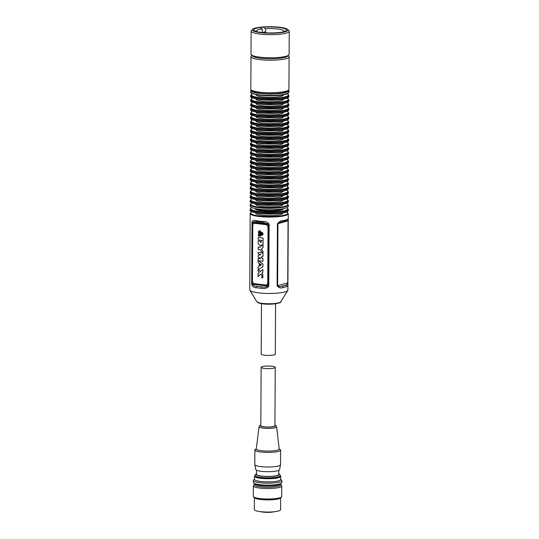 <?xml version="1.0" encoding="UTF-8"?>
<svg xmlns="http://www.w3.org/2000/svg" width="539" height="539" viewBox="0 0 539 539"><rect width="100%" height="100%" fill="white"/><g stroke="black" fill="none" stroke-linecap="round" stroke-linejoin="round"><path stroke-width="0.81" d="M258.653 292.879A19.054 3.477 0.3 0 0 287.752 290.481A19.054 3.477 0.3 0 0 287.873 290.09L288.277 213.7A19.054 3.477 -179.7 0 1 278.414 216.691A19.054 3.477 -179.7 0 1 259.05 216.489A19.054 3.477 -179.7 0 1 250.17 213.498L249.773 289.894A19.054 3.477 0.3 0 0 249.887 290.278A19.054 3.477 0.3 0 0 258.653 292.879M255.614 212.932L255.614 213.04A13.61 2.486 0.3 0 0 261.961 215.176A13.61 2.486 0.3 0 0 275.793 215.324A13.61 2.486 0.3 0 0 282.834 213.188L282.834 213.073M259.091 209.193A19.054 3.477 0.3 0 0 278.454 209.395A19.054 3.477 0.3 0 0 288.311 206.403L288.325 204.941A19.054 3.477 -179.7 0 1 278.461 207.933A19.054 3.477 -179.7 0 1 259.097 207.731A19.054 3.477 -179.7 0 1 250.217 204.739L250.211 206.201A19.054 3.477 0.3 0 0 259.091 209.193M255.661 204.173L255.661 204.281A13.61 2.486 0.3 0 0 262.008 206.417A13.61 2.486 0.3 0 0 275.833 206.565A13.61 2.486 0.3 0 0 282.881 204.429L282.881 204.315M255.688 199.794L255.681 199.908A13.61 2.486 0.3 0 0 262.028 202.037A13.61 2.486 0.3 0 0 275.86 202.186A13.61 2.486 0.3 0 0 282.901 200.05L282.901 199.935M255.708 195.414L255.708 195.529A13.61 2.486 0.3 0 0 262.055 197.658A13.61 2.486 0.3 0 0 275.88 197.806A13.61 2.486 0.3 0 0 282.928 195.67L282.928 195.556M255.729 191.035L255.729 191.15A13.61 2.486 0.3 0 0 262.075 193.279A13.61 2.486 0.3 0 0 275.907 193.427A13.61 2.486 0.3 0 0 282.948 191.291L282.948 191.177M255.756 186.656L255.756 186.77A13.61 2.486 0.3 0 0 262.095 188.899A13.61 2.486 0.3 0 0 275.928 189.048A13.61 2.486 0.3 0 0 282.975 186.912L282.975 186.797M255.776 182.276L255.776 182.391A13.61 2.486 0.3 0 0 262.122 184.52A13.61 2.486 0.3 0 0 275.948 184.668A13.61 2.486 0.3 0 0 282.995 182.532L282.995 182.418M255.803 177.897L255.796 178.011A13.61 2.486 0.3 0 0 262.143 180.141A13.61 2.486 0.3 0 0 275.975 180.289A13.61 2.486 0.3 0 0 283.015 178.153L283.015 178.038M255.823 173.518L255.823 173.632A13.61 2.486 0.3 0 0 262.17 175.768A13.61 2.486 0.3 0 0 275.995 175.909A13.61 2.486 0.3 0 0 283.042 173.774L283.042 173.659M255.843 169.138L255.843 169.253A13.61 2.486 0.3 0 0 262.19 171.389A13.61 2.486 0.3 0 0 276.022 171.53A13.61 2.486 0.3 0 0 283.063 169.394L283.063 169.28M255.87 164.759L255.87 164.873A13.61 2.486 0.3 0 0 262.217 167.009A13.61 2.486 0.3 0 0 276.042 167.151A13.61 2.486 0.3 0 0 283.09 165.015L283.09 164.9M255.89 160.379L255.89 160.494A13.61 2.486 0.3 0 0 262.237 162.63A13.61 2.486 0.3 0 0 276.062 162.771A13.61 2.486 0.3 0 0 283.11 160.635L283.11 160.521M255.917 156L255.91 156.115A13.61 2.486 0.3 0 0 262.257 158.25A13.61 2.486 0.3 0 0 276.089 158.392A13.61 2.486 0.3 0 0 283.13 156.256L283.13 156.142M255.937 151.621L255.937 151.735A13.61 2.486 0.3 0 0 262.284 153.871A13.61 2.486 0.3 0 0 276.109 154.013A13.61 2.486 0.3 0 0 283.157 151.877L283.157 151.762M255.958 147.241L255.958 147.356A13.61 2.486 0.3 0 0 262.304 149.492A13.61 2.486 0.3 0 0 276.136 149.633A13.61 2.486 0.3 0 0 283.177 147.497L283.177 147.383M255.985 142.862L255.985 142.976A13.61 2.486 0.3 0 0 262.331 145.112A13.61 2.486 0.3 0 0 276.157 145.254A13.61 2.486 0.3 0 0 283.204 143.118L283.204 143.003M256.005 138.483L256.005 138.597A13.61 2.486 0.3 0 0 262.352 140.733A13.61 2.486 0.3 0 0 276.177 140.874A13.61 2.486 0.3 0 0 283.224 138.739L283.224 138.624M256.032 134.103L256.032 134.218A13.61 2.486 0.3 0 0 262.372 136.354A13.61 2.486 0.3 0 0 276.204 136.495A13.61 2.486 0.3 0 0 283.244 134.359L283.244 134.245M256.052 129.724L256.052 129.838A13.61 2.486 0.3 0 0 262.399 131.974A13.61 2.486 0.3 0 0 276.224 132.116A13.61 2.486 0.3 0 0 283.271 129.98L283.271 129.865M256.072 125.344L256.072 125.459A13.61 2.486 0.3 0 0 262.419 127.595A13.61 2.486 0.3 0 0 276.251 127.736A13.61 2.486 0.3 0 0 283.292 125.6L283.292 125.486M256.099 120.965L256.099 121.08A13.61 2.486 0.3 0 0 262.446 123.215A13.61 2.486 0.3 0 0 276.271 123.357A13.61 2.486 0.3 0 0 283.319 121.221L283.319 121.107M256.119 116.586L256.119 116.7A13.61 2.486 0.3 0 0 262.466 118.836A13.61 2.486 0.3 0 0 276.298 118.978A13.61 2.486 0.3 0 0 283.339 116.842L283.339 116.727M256.146 112.206L256.146 112.321A13.61 2.486 0.3 0 0 262.486 114.457A13.61 2.486 0.3 0 0 276.318 114.605A13.61 2.486 0.3 0 0 283.359 112.462L283.359 112.355M256.166 107.827L256.166 107.941A13.61 2.486 0.3 0 0 262.513 110.077A13.61 2.486 0.3 0 0 276.339 110.225A13.61 2.486 0.3 0 0 283.386 108.083L283.386 107.975M256.187 103.448L256.187 103.562A13.61 2.486 0.3 0 0 262.533 105.698A13.61 2.486 0.3 0 0 276.366 105.846A13.61 2.486 0.3 0 0 283.406 103.704L283.406 103.596M256.214 99.068L256.214 99.183A13.61 2.486 0.3 0 0 262.56 101.319A13.61 2.486 0.3 0 0 276.386 101.467A13.61 2.486 0.3 0 0 283.433 99.324L283.433 99.216M256.234 94.689L256.234 94.803A13.61 2.486 0.3 0 0 262.581 96.939A13.61 2.486 0.3 0 0 276.413 97.087A13.61 2.486 0.3 0 0 283.453 94.945L283.453 94.837M251.113 89.791A19.054 3.477 0.3 0 0 250.817 90.397A19.054 3.477 0.3 0 0 259.697 93.388A19.054 3.477 0.3 0 0 279.061 93.591A19.054 3.477 0.3 0 0 288.917 90.599A19.054 3.477 0.3 0 0 288.628 89.986M286.425 286.559A19.054 3.477 -179.7 0 1 283.049 287.516C280.772 288.446 278.791 287.9 277.107 285.872L277.437 223.833C279.135 221.569 281.122 220.498 283.399 220.613A19.054 3.477 0.3 0 0 286.775 219.656C287.86 218.578 288.352 218.949 288.237 220.761L287.914 282.8C288.001 285.279 287.509 286.532 286.425 286.559A1.24 1.125 -113.3 0 0 285.293 285.246C286.425 285.178 287.233 284.403 287.725 282.921L288.048 220.882L286.943 220.33L286.121 220.694A1.24 1.125 -113.3 0 0 286.775 219.656M261.846 221.394C264.885 221.084 267.31 221.994 269.129 224.13L268.806 286.169C266.973 288.325 264.534 289.032 261.496 288.298A1.24 0.472 -85.3 0 1 261.981 286.876C264.218 287.428 266.273 287.179 268.146 286.135L268.476 224.096L262.318 222.405A1.24 0.472 -85.3 0 1 262.224 222.418L262.224 222.418A1.24 0.472 -85.3 0 1 261.846 221.394A19.054 3.477 0.3 0 1 259.03 221.111A19.054 3.477 0.3 0 1 256.497 220.747C254.206 219.797 252.717 220.242 252.009 222.075L252.468 222.169L252.137 284.208C253.377 285.63 254.987 286.317 256.975 286.276A17.814 3.254 0.3 0 0 261.981 286.876L256.975 286.276A1.24 0.808 -80.4 0 0 256.146 287.651C253.856 287.752 252.373 286.573 251.686 284.114L252.009 222.075M254.058 223.079A2.473 2.062 -105.9 0 0 252.703 225.187L252.414 281.142A2.473 2.062 -105.9 0 0 254.489 283.831L266.071 285.219A2.473 2.062 -105.9 0 0 266.69 285.185M254.489 283.831L254.361 283.864A2.473 2.062 74.1 0 1 252.279 281.183L252.414 281.142M254.361 283.864L266.071 285.219M252.703 225.187L252.575 225.228A2.473 2.062 74.1 0 1 253.99 223.099A2.473 2.062 74.1 0 1 254.677 223.045L266.253 224.433A2.473 2.062 74.1 0 1 268.334 227.121L268.038 283.076A2.473 2.062 74.1 0 1 266.623 285.205A2.473 2.062 74.1 0 1 265.936 285.259M252.575 225.228L252.279 281.183M286.121 220.694L282.719 221.67A1.24 0.91 -101.2 0 1 282.47 221.677L280.469 222.169L277.942 223.752L277.619 285.791C279.094 286.714 280.597 286.836 282.133 286.148A17.814 3.254 0.3 0 0 285.293 285.246L282.133 286.148A1.24 0.91 -101.2 0 1 283.049 287.516M255.58 221.563L252.468 222.169L269.129 224.13M280.536 222.149L282.719 221.67A1.24 0.91 -101.2 0 0 283.399 220.613M257.312 221.805A1.24 0.808 -80.4 0 1 257.116 221.805L257.116 221.805A1.24 0.808 -80.4 0 1 256.497 220.747M275.57 303.787L275.308 354.177A7.054 1.287 -179.7 0 1 274.216 354.857A7.054 1.287 -179.7 0 1 266.293 355.363A7.054 1.287 -179.7 0 1 261.199 354.103L261.469 303.639M262.453 277.902L261.907 277.646M262.419 277.908L262.311 276.743M261.887 277.652L262.459 277.673L262.668 277.093L261.887 277.026L261.887 277.652L262.203 277.477M252.751 225.518L252.461 280.987A2.473 2.062 -105.9 0 0 254.536 283.669L265.626 285.003A2.473 2.062 -105.9 0 0 266.313 284.949A2.473 2.062 -105.9 0 0 267.735 282.82L268.024 227.35A2.473 2.062 -105.9 0 0 265.943 224.669L254.853 223.335A2.473 2.062 -105.9 0 0 254.165 223.389A2.473 2.062 -105.9 0 0 252.751 225.518M258.7 233.933L259.441 235.53L259.778 234.889L261.381 234.411L260.162 236.304L258.713 236.163L258.201 234.869L258.7 233.933L259.481 235.455M262.062 233.293L259.677 232.134L262.197 232.424L263.106 233.892L262.203 235.395L261.125 235.273L261.556 234.458L262.331 234.755L262.399 233.091M259.677 232.134L262.264 232.403L263.173 233.872L262.203 235.395M261.556 234.458L262.392 234.734M261.422 233.421L262.19 233.508L262.122 234.297L261.664 234.243L261.914 233.771L260.344 233.589L259.946 232.727L262.19 233.508M260.411 233.798L261.631 233.939L259.939 234.586L260.411 233.798M259.798 232.686L260.243 233.677L259.731 234.546L259.798 232.686M259.569 234.66L258.208 232.39L259.03 230.8L260.324 230.921L260.815 231.986L259.32 231.837L259.67 234.768M259.394 231.851L259.663 232.41M261.684 245.279L262.156 245.07M258.194 247.024L258.181 249.537L260.101 249.766L262.506 252.899L258.168 252.38L258.161 254.152L260.809 254.475L258.147 255.715L258.141 256.908L260.829 258.727L258.134 258.41L258.114 262.405L259.138 263.2L259.131 266.279L258.093 266.967L258.066 271.238L259.239 272.559L258.06 273.576L258.04 276.581L260.714 274.203L262.816 276.581L262.83 274.573L261.738 273.26L262.837 272.323L262.857 269.345L260.31 271.629L258.424 269.46L262.87 266.717L262.884 264.036L258.309 260.708L262.965 261.24L262.978 258.525L261.038 257.238L262.985 256.241L263.012 251.221L261.381 249.153L263.032 247.509L263.079 238.09L258.242 237.537L258.228 240.953C257.986 243.675 258.707 245.137 260.398 245.339L262.271 244.955L260.041 247.239L258.194 247.024L260.067 247.212M260.35 271.582L258.484 269.439L262.931 266.697L262.944 264.016L258.417 260.721M262.816 276.581L262.891 274.56L261.806 273.239L262.904 272.303L262.857 269.345M258.04 276.581L260.735 274.223M260.782 258.693L258.134 258.41M262.48 252.872L258.168 252.38M262.48 278.043L262.924 277.396L262.075 276.622M267.735 282.82L268.024 227.35M265.943 224.669L254.853 223.335M254.267 223.362A2.473 2.062 74.1 0 1 254.361 223.335A2.473 2.062 74.1 0 1 255.055 223.281M266.145 224.615A2.473 2.062 74.1 0 1 268.22 227.296M267.93 282.766A2.473 2.062 74.1 0 1 266.515 284.895A2.473 2.062 74.1 0 1 266.414 284.922M261.314 234.431L260.101 236.325M259.946 232.727L261.354 233.441M262.122 233.522L262.122 234.297M260.344 233.818L261.631 233.939M261.098 234.182L259.939 234.586M259.731 232.707L260.243 233.677M260.175 233.697L259.731 234.546M259.596 232.43L259.515 234.431M259.03 230.8L260.324 230.921M260.256 230.935L260.748 231.999M261.819 241L260.553 242.489L259.266 240.104L261.826 240.414L261.819 241M261.004 242.462L260.553 242.489L259.333 240.111M261.038 242.449L260.613 242.469M262.897 261.26L262.978 258.525M262.911 258.545L261.038 257.238M260.977 257.258L262.985 256.241M262.924 256.261L263.012 251.221M262.944 251.241L261.381 249.153M261.314 249.166L263.032 247.509M262.965 247.522L263.079 238.09M263.012 238.11L258.242 237.537M261.395 264.878L260.014 265.72L260.027 263.861L261.395 264.878M260.081 265.68L260.094 263.915M262.857 277.417L262.042 276.635L261.631 277.268L262.244 278.07L262.924 277.396M262.399 277.693L262.668 277.093M262.601 277.107L261.887 277.026M252.232 55.436A17.814 3.254 0.3 0 0 260.539 58.212A17.814 3.254 0.3 0 0 278.609 58.407A17.814 3.254 0.3 0 0 287.866 55.625M288.183 55.605L288.769 56.184A19.054 3.477 -179.7 0 1 289.099 56.831A19.054 3.477 -179.7 0 1 279.236 59.822A19.054 3.477 -179.7 0 1 259.872 59.62A19.054 3.477 -179.7 0 1 250.992 56.629A19.054 3.477 -179.7 0 1 251.322 55.989L251.922 55.416M288.594 90.026L287.368 91.192A17.814 3.254 -179.7 0 1 260.357 93.2A17.814 3.254 -179.7 0 1 252.36 91.01L251.147 89.831A19.054 3.477 0.3 0 0 259.704 92.169A19.054 3.477 0.3 0 0 288.594 90.026A19.054 3.477 0.3 0 0 288.924 89.38L289.099 56.831M250.992 56.629L250.824 89.184A19.054 3.477 0.3 0 0 251.147 89.831M279.694 27.267A17.814 3.254 0.3 0 0 252.683 29.274A17.814 3.254 0.3 0 0 260.674 32.67A17.814 3.254 0.3 0 0 280.192 32.704A17.814 3.254 0.3 0 0 287.691 29.456A17.814 3.254 0.3 0 0 279.694 27.267M287.691 29.456L288.904 30.635A19.054 3.477 -179.7 0 1 289.227 31.282A19.054 3.477 -179.7 0 1 279.37 34.274A19.054 3.477 -179.7 0 1 260.007 34.072A19.054 3.477 -179.7 0 1 251.127 31.087A19.054 3.477 -179.7 0 1 251.457 30.44L252.683 29.274M288.776 55.039L287.556 56.204A17.814 3.254 -179.7 0 1 260.539 58.212A17.814 3.254 -179.7 0 1 252.542 56.022L251.329 54.843A19.054 3.477 0.3 0 0 259.886 57.188A19.054 3.477 0.3 0 0 288.776 55.039A19.054 3.477 0.3 0 0 289.113 54.399L289.227 31.282M251.127 31.087L251.006 54.196A19.054 3.477 0.3 0 0 251.329 54.843M261.442 32.448A16.379 2.991 0.3 0 0 278.084 32.623A16.379 2.991 0.3 0 0 286.566 30.056A16.379 2.991 0.3 0 0 278.926 27.482A16.379 2.991 0.3 0 0 262.284 27.307A16.379 2.991 0.3 0 0 253.802 29.881A16.379 2.991 0.3 0 0 261.442 32.448M264.076 31.774L265.619 32.34A13.92 2.54 0.3 0 0 262.661 32.583M265.619 32.34L265.639 28.688L264.097 28.122M260.782 28.412L262.325 28.978L262.304 32.549M256.544 31.552A13.92 2.54 -179.7 0 1 256.261 31.04A13.92 2.54 -179.7 0 1 262.325 28.978M265.639 28.688A13.92 2.54 -179.7 0 1 282.611 30.036A13.92 2.54 -179.7 0 1 284.093 31.188A13.92 2.54 -179.7 0 1 283.81 31.693M263.221 368.225A7.054 1.287 0.3 0 0 270.895 368.535A7.054 1.287 0.3 0 0 275.24 367.369A7.054 1.287 0.3 0 0 273.152 366.446A7.054 1.287 0.3 0 0 265.478 366.136A7.054 1.287 0.3 0 0 261.132 367.295A7.054 1.287 0.3 0 0 263.221 368.225M275.24 367.369L274.93 425.763A7.054 1.287 -179.7 0 1 270.591 426.928A7.054 1.287 -179.7 0 1 262.917 426.612A7.054 1.287 -179.7 0 1 260.829 425.689L261.132 367.295M254.482 479.198L253.613 480.027A14.23 2.594 0.3 0 0 253.364 480.512L253.357 482.459A14.23 2.594 0.3 0 0 253.599 482.937A14.23 2.594 0.3 0 0 263.409 484.992A14.23 2.594 0.3 0 0 277.686 484.413A14.23 2.594 0.3 0 0 281.56 483.085A14.23 2.594 0.3 0 0 281.809 482.607L281.823 480.66A14.23 2.594 0.3 0 0 281.574 480.175L280.711 479.333M253.599 482.937L254.691 484.002A13.118 2.392 0.3 0 0 263.726 485.895A13.118 2.392 0.3 0 0 276.891 485.356A13.118 2.392 0.3 0 0 280.462 484.137L281.56 483.085M253.364 480.512A14.23 2.594 0.3 0 0 262.17 482.957A14.23 2.594 0.3 0 0 277.693 482.466A14.23 2.594 0.3 0 0 281.823 480.66M254.502 476.26L254.482 479.42A13.118 2.392 0.3 0 0 262.601 481.677A13.118 2.392 0.3 0 0 276.911 481.219A13.118 2.392 0.3 0 0 280.711 479.562L280.731 476.395A13.118 2.392 -179.7 0 1 276.925 478.059A13.118 2.392 -179.7 0 1 262.614 478.517A13.118 2.392 -179.7 0 1 254.502 476.26A13.118 2.392 -179.7 0 1 254.88 475.694M278.764 473.828A11.629 2.122 -179.7 0 1 279.054 474.044L280.145 475.108A12.741 2.324 -179.7 0 1 280.361 475.539A12.741 2.324 -179.7 0 1 276.669 477.156A12.741 2.324 -179.7 0 1 262.762 477.601A12.741 2.324 -179.7 0 1 254.873 475.411A12.741 2.324 -179.7 0 1 255.102 474.98L256.2 473.929A11.629 2.122 -179.7 0 1 256.497 473.707M279.054 474.044A11.629 2.122 -179.7 0 1 275.88 475.917A11.629 2.122 -179.7 0 1 262.21 476.233A11.629 2.122 -179.7 0 1 256.2 473.929M278.784 470.325L278.757 474.441A11.137 2.035 -179.7 0 1 275.53 475.849A11.137 2.035 -179.7 0 1 263.382 476.24A11.137 2.035 -179.7 0 1 256.49 474.32L256.51 470.21M254.886 449.984L254.812 464.584A12.869 2.345 0.3 0 0 254.819 464.672L255.782 469.536A11.878 2.169 0.3 0 0 263.328 471.51A11.878 2.169 0.3 0 0 276.083 471.086A11.878 2.169 0.3 0 0 279.519 469.658L280.536 464.807A12.869 2.345 0.3 0 0 280.543 464.719L280.617 450.119A12.869 2.345 -179.7 0 1 276.891 451.749A12.869 2.345 -179.7 0 1 262.85 452.201A12.869 2.345 -179.7 0 1 254.886 449.984A12.869 2.345 -179.7 0 1 256.247 448.94M254.819 464.672A12.869 2.345 0.3 0 0 262.992 466.814A12.869 2.345 0.3 0 0 276.81 466.35A12.869 2.345 0.3 0 0 280.536 464.807M279.263 449.061A12.869 2.345 -179.7 0 1 280.617 450.119M280.691 483.921L280.684 484.911A13.118 2.392 -179.7 0 1 276.884 486.576A13.118 2.392 -179.7 0 1 262.574 487.027A13.118 2.392 -179.7 0 1 254.455 484.777L254.462 483.779M280.684 484.689L281.547 485.531A14.23 2.594 -179.7 0 1 281.789 486.01A14.23 2.594 -179.7 0 1 277.666 487.815A14.23 2.594 -179.7 0 1 262.143 488.307A14.23 2.594 -179.7 0 1 253.337 485.861A14.23 2.594 -179.7 0 1 253.586 485.383L254.455 484.548M260.66 511.673A8.166 1.489 0.3 0 0 273.233 511.956A8.166 1.489 0.3 0 0 274.203 511.74M253.337 485.861L253.283 496.325A14.23 2.594 0.3 0 0 253.525 496.81A14.23 2.594 0.3 0 0 263.335 498.858A14.23 2.594 0.3 0 0 277.612 498.279A14.23 2.594 0.3 0 0 281.486 496.951A14.23 2.594 0.3 0 0 281.735 496.473L281.789 486.01M281.486 496.951L280.388 498.002A13.118 2.392 -179.7 0 1 276.817 499.229A13.118 2.392 -179.7 0 1 263.659 499.761A13.118 2.392 -179.7 0 1 254.617 497.868L253.525 496.81M280.617 497.787L280.556 509.726A13.118 2.392 -179.7 0 1 276.75 511.39A13.118 2.392 -179.7 0 1 262.439 511.848A13.118 2.392 -179.7 0 1 254.327 509.591L254.388 497.645M280.354 475.822A13.118 2.392 -179.7 0 1 280.731 476.395M262.365 303.383A11.993 2.19 0.3 0 0 280.678 301.874C282.16 302.851 271.151 305.162 262.783 303.828C257.373 302.958 257.932 302.743 256.847 301.746A11.993 2.19 0.3 0 0 262.365 303.383M288.284 92.93A18.555 3.389 -179.7 0 1 259.953 95.255M259.69 94.844A19.054 3.477 0.3 0 0 279.054 95.046A19.054 3.477 0.3 0 0 288.911 92.054C289.173 92.742 288.385 94.345 279.317 95.416L259.892 95.262C252.784 93.968 249.752 92.829 250.803 91.859A19.054 3.477 0.3 0 0 259.69 94.844M287.044 141.925L288.641 143.637A19.054 3.477 -179.7 0 1 278.778 146.628A19.054 3.477 -179.7 0 1 259.421 146.419A19.054 3.477 -179.7 0 1 250.534 143.435L250.534 144.405A19.054 3.477 0.3 0 0 259.414 147.396A19.054 3.477 0.3 0 0 278.778 147.598A19.054 3.477 0.3 0 0 288.634 144.607C288.897 145.294 288.109 146.898 279.04 147.969L259.623 147.814C252.508 146.514 249.483 145.382 250.534 144.405M252.218 141.77A18.555 3.389 0.3 0 0 259.683 145.86A18.555 3.389 0.3 0 0 281.297 145.732A18.555 3.389 0.3 0 0 286.977 141.952M288.015 145.483A18.555 3.389 -179.7 0 1 259.677 147.807M286.93 163.816L288.527 165.527A19.054 3.477 -179.7 0 1 278.663 168.518A19.054 3.477 -179.7 0 1 259.306 168.316A19.054 3.477 -179.7 0 1 250.419 165.332L250.419 166.302A19.054 3.477 0.3 0 0 259.299 169.293A19.054 3.477 0.3 0 0 278.663 169.495A19.054 3.477 0.3 0 0 288.52 166.504C288.783 167.184 287.994 168.795 278.926 169.859L259.508 169.711C252.393 168.411 249.368 167.279 250.419 166.302M252.104 163.667A18.555 3.389 0.3 0 0 259.569 167.757A18.555 3.389 0.3 0 0 281.183 167.629A18.555 3.389 0.3 0 0 286.863 163.849M287.9 167.38A18.555 3.389 -179.7 0 1 259.562 169.704M286.91 168.195L288.506 169.906A19.054 3.477 -179.7 0 1 278.643 172.898A19.054 3.477 -179.7 0 1 259.279 172.696A19.054 3.477 -179.7 0 1 250.399 169.711L250.392 170.681A19.054 3.477 0.3 0 0 259.279 173.673A19.054 3.477 0.3 0 0 278.636 173.875A19.054 3.477 0.3 0 0 288.5 170.883C288.763 171.564 287.974 173.167 278.906 174.238L259.481 174.084C252.373 172.79 249.341 171.658 250.392 170.681M252.077 168.047A18.555 3.389 0.3 0 0 259.549 172.136A18.555 3.389 0.3 0 0 281.156 172.008A18.555 3.389 0.3 0 0 286.842 168.229M287.873 171.759A18.555 3.389 -179.7 0 1 259.542 174.084M286.883 172.574L288.48 174.286A19.054 3.477 -179.7 0 1 278.623 177.277A19.054 3.477 -179.7 0 1 259.259 177.075A19.054 3.477 -179.7 0 1 250.379 174.09L250.372 175.06A19.054 3.477 0.3 0 0 259.252 178.052A19.054 3.477 0.3 0 0 278.616 178.254A19.054 3.477 0.3 0 0 288.48 175.263C288.736 175.943 287.947 177.547 278.879 178.618L259.461 178.463C252.346 177.169 249.321 176.037 250.372 175.06M252.057 172.426A18.555 3.389 0.3 0 0 259.528 176.516A18.555 3.389 0.3 0 0 281.136 176.388A18.555 3.389 0.3 0 0 286.815 172.608M287.853 176.138A18.555 3.389 -179.7 0 1 259.515 178.463M286.863 176.954L288.459 178.665A19.054 3.477 -179.7 0 1 278.596 181.656A19.054 3.477 -179.7 0 1 259.239 181.454A19.054 3.477 -179.7 0 1 250.352 178.47L250.345 179.44A19.054 3.477 0.3 0 0 259.232 182.431A19.054 3.477 0.3 0 0 278.596 182.633A19.054 3.477 0.3 0 0 288.453 179.642C288.715 180.322 287.927 181.926 278.858 182.997L259.434 182.842C252.326 181.549 249.294 180.417 250.345 179.44M252.036 176.805A18.555 3.389 0.3 0 0 259.502 180.895A18.555 3.389 0.3 0 0 281.115 180.767A18.555 3.389 0.3 0 0 286.795 176.987M287.826 180.518A18.555 3.389 -179.7 0 1 259.495 182.842M286.836 181.333L288.439 183.044A19.054 3.477 -179.7 0 1 278.575 186.036A19.054 3.477 -179.7 0 1 259.212 185.834A19.054 3.477 -179.7 0 1 250.332 182.849L250.325 183.819A19.054 3.477 0.3 0 0 259.212 186.811A19.054 3.477 0.3 0 0 278.569 187.013A19.054 3.477 0.3 0 0 288.432 184.021C288.695 184.702 287.907 186.305 278.838 187.377L259.414 187.222C252.306 185.928 249.274 184.796 250.325 183.819M252.009 181.185A18.555 3.389 0.3 0 0 259.481 185.275A18.555 3.389 0.3 0 0 281.088 185.147A18.555 3.389 0.3 0 0 286.775 181.367M287.806 184.897A18.555 3.389 -179.7 0 1 259.468 187.222M286.815 185.712L288.412 187.424A19.054 3.477 -179.7 0 1 278.548 190.415A19.054 3.477 -179.7 0 1 259.192 190.213A19.054 3.477 -179.7 0 1 250.305 187.228L250.305 188.199A19.054 3.477 0.3 0 0 259.185 191.19A19.054 3.477 0.3 0 0 278.548 191.392A19.054 3.477 0.3 0 0 288.405 188.401C288.668 189.081 287.88 190.685 278.811 191.756L259.394 191.601C252.279 190.307 249.254 189.176 250.305 188.199M251.989 185.564A18.555 3.389 0.3 0 0 259.454 189.654A18.555 3.389 0.3 0 0 281.068 189.526A18.555 3.389 0.3 0 0 286.748 185.746M287.786 189.277A18.555 3.389 -179.7 0 1 259.448 191.601M286.795 190.092L288.392 191.803A19.054 3.477 -179.7 0 1 278.528 194.795A19.054 3.477 -179.7 0 1 259.165 194.592A19.054 3.477 -179.7 0 1 250.285 191.608L250.278 192.578A19.054 3.477 0.3 0 0 259.165 195.569A19.054 3.477 0.3 0 0 278.522 195.772A19.054 3.477 0.3 0 0 288.385 192.78C288.648 193.461 287.86 195.064 278.791 196.135L259.367 195.98C252.259 194.687 249.227 193.555 250.278 192.578M251.962 189.944A18.555 3.389 0.3 0 0 259.434 194.033A18.555 3.389 0.3 0 0 281.041 193.905A18.555 3.389 0.3 0 0 286.728 190.126M287.759 193.656A18.555 3.389 -179.7 0 1 259.427 195.98M286.768 194.471L288.365 196.183A19.054 3.477 -179.7 0 1 278.508 199.174A19.054 3.477 -179.7 0 1 259.144 198.972A19.054 3.477 -179.7 0 1 250.264 195.987L250.258 196.957A19.054 3.477 0.3 0 0 259.138 199.949A19.054 3.477 0.3 0 0 278.501 200.151A19.054 3.477 0.3 0 0 288.365 197.159C288.621 197.84 287.833 199.443 278.764 200.515L259.347 200.36C252.232 199.066 249.207 197.934 250.258 196.957M251.942 194.316A18.555 3.389 0.3 0 0 259.414 198.413A18.555 3.389 0.3 0 0 281.021 198.285A18.555 3.389 0.3 0 0 286.701 194.505M287.738 198.035A18.555 3.389 -179.7 0 1 259.4 200.36M286.748 198.851L288.345 200.562A19.054 3.477 -179.7 0 1 278.481 203.553A19.054 3.477 -179.7 0 1 259.124 203.351A19.054 3.477 -179.7 0 1 250.237 200.367L250.231 201.337A19.054 3.477 0.3 0 0 259.118 204.321A19.054 3.477 0.3 0 0 278.474 204.53A19.054 3.477 0.3 0 0 288.338 201.539C288.601 202.219 287.813 203.823 278.744 204.894L259.32 204.739C252.212 203.446 249.18 202.314 250.231 201.337M251.922 198.696A18.555 3.389 0.3 0 0 259.387 202.792A18.555 3.389 0.3 0 0 281.001 202.664A18.555 3.389 0.3 0 0 286.681 198.878M287.711 202.415A18.555 3.389 -179.7 0 1 259.38 204.739M251.895 203.075A18.555 3.389 0.3 0 0 259.367 207.171A18.555 3.389 0.3 0 0 280.974 207.043A18.555 3.389 0.3 0 0 286.66 203.257M287.671 211.173A18.555 3.389 -179.7 0 1 259.333 213.498M259.07 213.08A19.054 3.477 0.3 0 0 278.434 213.289A19.054 3.477 0.3 0 0 288.291 210.298C288.554 210.978 287.765 212.582 278.697 213.653L259.279 213.498C252.164 212.204 249.139 211.066 250.19 210.095A19.054 3.477 0.3 0 0 259.07 213.08M251.848 211.834A18.555 3.389 0.3 0 0 259.32 215.93A18.555 3.389 0.3 0 0 280.927 215.802A18.555 3.389 0.3 0 0 286.613 212.016M287.988 149.862A18.555 3.389 -179.7 0 1 259.657 152.187M259.394 151.776A19.054 3.477 0.3 0 0 278.751 151.978A19.054 3.477 0.3 0 0 288.614 148.986C288.877 149.674 288.089 151.277 279.02 152.348L259.596 152.193C252.488 150.893 249.456 149.761 250.507 148.784A19.054 3.477 0.3 0 0 259.394 151.776M287.024 146.298L288.621 148.009A19.054 3.477 -179.7 0 1 278.757 151.008A19.054 3.477 -179.7 0 1 259.394 150.799A19.054 3.477 -179.7 0 1 250.514 147.814L250.507 148.784M252.191 146.15A18.555 3.389 0.3 0 0 259.663 150.24A18.555 3.389 0.3 0 0 281.27 150.112A18.555 3.389 0.3 0 0 286.957 146.332M287.967 154.242A18.555 3.389 -179.7 0 1 259.63 156.566M259.367 156.155A19.054 3.477 0.3 0 0 278.73 156.357A19.054 3.477 0.3 0 0 288.594 153.366C288.85 154.053 288.062 155.656 278.993 156.721L259.576 156.573C252.468 155.272 249.436 154.141 250.487 153.164A19.054 3.477 0.3 0 0 259.367 156.155M286.997 150.677L288.594 152.389A19.054 3.477 -179.7 0 1 278.737 155.387A19.054 3.477 -179.7 0 1 259.374 155.178A19.054 3.477 -179.7 0 1 250.494 152.193L250.487 153.164M252.171 150.529A18.555 3.389 0.3 0 0 259.643 154.619A18.555 3.389 0.3 0 0 281.25 154.491A18.555 3.389 0.3 0 0 286.937 150.711M287.941 158.621A18.555 3.389 -179.7 0 1 259.609 160.945M259.347 160.534A19.054 3.477 0.3 0 0 278.71 160.737A19.054 3.477 0.3 0 0 288.567 157.745C288.83 158.432 288.042 160.036 278.973 161.1L259.549 160.952C252.441 159.652 249.409 158.52 250.46 157.543A19.054 3.477 0.3 0 0 259.347 160.534M286.977 155.057L288.574 156.768A19.054 3.477 -179.7 0 1 278.71 159.766A19.054 3.477 -179.7 0 1 259.353 159.557A19.054 3.477 -179.7 0 1 250.467 156.573L250.46 157.543M252.151 154.909A18.555 3.389 0.3 0 0 259.616 158.998A18.555 3.389 0.3 0 0 281.23 158.87A18.555 3.389 0.3 0 0 286.91 155.091M287.92 163A18.555 3.389 -179.7 0 1 259.582 165.325M259.326 164.914A19.054 3.477 0.3 0 0 278.683 165.116A19.054 3.477 0.3 0 0 288.547 162.124C288.81 162.812 288.021 164.415 278.953 165.48L259.528 165.332C252.42 164.031 249.389 162.899 250.44 161.922A19.054 3.477 0.3 0 0 259.326 164.914M286.95 159.436L288.554 161.148A19.054 3.477 -179.7 0 1 278.69 164.146A19.054 3.477 -179.7 0 1 259.326 163.937A19.054 3.477 -179.7 0 1 250.446 160.952L250.44 161.922M252.124 159.288A18.555 3.389 0.3 0 0 259.596 163.378A18.555 3.389 0.3 0 0 281.203 163.25A18.555 3.389 0.3 0 0 286.889 159.47M283.346 208.714A14.102 2.574 -179.7 0 1 276.278 211.005A14.102 2.574 -179.7 0 1 261.718 210.87A14.102 2.574 -179.7 0 1 255.156 208.566M255.971 208.728A13.61 2.486 0.3 0 0 261.988 210.311A13.61 2.486 0.3 0 0 282.524 208.862M286.896 207.704L288.298 209.321A19.054 3.477 -179.7 0 1 278.434 212.312A19.054 3.477 -179.7 0 1 259.077 212.11A19.054 3.477 -179.7 0 1 250.19 209.119L250.19 210.095M251.679 207.555A18.555 3.389 0.3 0 0 259.34 211.551A18.555 3.389 0.3 0 0 280.731 211.456A18.555 3.389 0.3 0 0 286.829 207.737M288.035 141.103A18.555 3.389 -179.7 0 1 259.697 143.428M259.441 143.017A19.054 3.477 0.3 0 0 278.798 143.219A19.054 3.477 0.3 0 0 288.661 140.228C288.924 140.915 288.136 142.518 279.067 143.59L259.643 143.435C252.535 142.134 249.503 141.002 250.554 140.025A19.054 3.477 0.3 0 0 259.441 143.017M287.065 137.546L288.668 139.257A19.054 3.477 -179.7 0 1 278.804 142.249A19.054 3.477 -179.7 0 1 259.441 142.04A19.054 3.477 -179.7 0 1 250.561 139.055L250.554 140.025M252.239 137.391A18.555 3.389 0.3 0 0 259.71 141.481A18.555 3.389 0.3 0 0 281.318 141.353A18.555 3.389 0.3 0 0 287.004 137.573M288.055 136.724A18.555 3.389 -179.7 0 1 259.724 139.049M259.461 138.638A19.054 3.477 0.3 0 0 278.825 138.84A19.054 3.477 0.3 0 0 288.682 135.848C288.944 136.535 288.156 138.139 279.087 139.21L259.663 139.055C252.555 137.755 249.523 136.623 250.574 135.646A19.054 3.477 0.3 0 0 259.461 138.638M287.092 133.167L288.688 134.878A19.054 3.477 -179.7 0 1 278.825 137.869A19.054 3.477 -179.7 0 1 259.468 137.667A19.054 3.477 -179.7 0 1 250.581 134.676L250.574 135.646M252.265 133.012A18.555 3.389 0.3 0 0 259.731 137.101A18.555 3.389 0.3 0 0 281.345 136.973A18.555 3.389 0.3 0 0 287.024 133.194M288.082 132.345A18.555 3.389 -179.7 0 1 259.744 134.669M259.481 134.258A19.054 3.477 0.3 0 0 278.845 134.46A19.054 3.477 0.3 0 0 288.709 131.469C288.965 132.156 288.176 133.76 279.108 134.831L259.69 134.676C252.582 133.376 249.55 132.244 250.601 131.267A19.054 3.477 0.3 0 0 259.481 134.258M287.112 128.787L288.709 130.499A19.054 3.477 -179.7 0 1 278.852 133.49A19.054 3.477 -179.7 0 1 259.488 133.288A19.054 3.477 -179.7 0 1 250.608 130.297L250.601 131.267M252.286 128.632A18.555 3.389 0.3 0 0 259.758 132.722A18.555 3.389 0.3 0 0 281.365 132.594A18.555 3.389 0.3 0 0 287.051 128.814M288.102 127.965A18.555 3.389 -179.7 0 1 259.771 130.29M259.508 129.879A19.054 3.477 0.3 0 0 278.865 130.081A19.054 3.477 0.3 0 0 288.729 127.089C288.992 127.777 288.203 129.38 279.135 130.451L259.71 130.297C252.602 129.003 249.57 127.864 250.622 126.887A19.054 3.477 0.3 0 0 259.508 129.879M287.139 124.408L288.736 126.119A19.054 3.477 -179.7 0 1 278.872 129.111A19.054 3.477 -179.7 0 1 259.515 128.909A19.054 3.477 -179.7 0 1 250.628 125.917L250.622 126.887M252.306 124.253A18.555 3.389 0.3 0 0 259.778 128.343A18.555 3.389 0.3 0 0 281.385 128.215A18.555 3.389 0.3 0 0 287.071 124.435M288.129 123.586A18.555 3.389 -179.7 0 1 259.791 125.91M259.528 125.499A19.054 3.477 0.3 0 0 278.892 125.702A19.054 3.477 0.3 0 0 288.749 122.71C289.012 123.397 288.224 125.001 279.155 126.072L259.737 125.917C252.623 124.624 249.597 123.485 250.648 122.515A19.054 3.477 0.3 0 0 259.528 125.499M287.159 120.029L288.756 121.74A19.054 3.477 -179.7 0 1 278.899 124.731A19.054 3.477 -179.7 0 1 259.535 124.529A19.054 3.477 -179.7 0 1 250.648 121.538L250.648 122.515M252.333 119.874A18.555 3.389 0.3 0 0 259.798 123.963A18.555 3.389 0.3 0 0 281.412 123.835A18.555 3.389 0.3 0 0 287.092 120.056M288.149 119.207A18.555 3.389 -179.7 0 1 259.811 121.531M259.555 121.12A19.054 3.477 0.3 0 0 278.912 121.322A19.054 3.477 0.3 0 0 288.776 118.331C289.039 119.018 288.25 120.621 279.182 121.693L259.758 121.538C252.65 120.244 249.618 119.106 250.669 118.135A19.054 3.477 0.3 0 0 259.555 121.12M287.186 115.649L288.783 117.361A19.054 3.477 -179.7 0 1 278.919 120.352A19.054 3.477 -179.7 0 1 259.555 120.15A19.054 3.477 -179.7 0 1 250.675 117.158L250.669 118.135M252.353 115.494A18.555 3.389 0.3 0 0 259.825 119.584A18.555 3.389 0.3 0 0 281.432 119.463A18.555 3.389 0.3 0 0 287.119 115.676M288.17 114.827A18.555 3.389 -179.7 0 1 259.838 117.152M259.576 116.741A19.054 3.477 0.3 0 0 278.939 116.943A19.054 3.477 0.3 0 0 288.796 113.951C289.059 114.639 288.271 116.242 279.202 117.313L259.778 117.158C252.67 115.865 249.638 114.726 250.689 113.756A19.054 3.477 0.3 0 0 259.576 116.741M287.206 111.27L288.803 112.981A19.054 3.477 -179.7 0 1 278.939 115.973A19.054 3.477 -179.7 0 1 259.582 115.77A19.054 3.477 -179.7 0 1 250.696 112.779L250.689 113.756M252.38 111.115A18.555 3.389 0.3 0 0 259.845 115.205A18.555 3.389 0.3 0 0 281.459 115.083A18.555 3.389 0.3 0 0 287.139 111.297M288.197 110.448A18.555 3.389 -179.7 0 1 259.859 112.772M259.596 112.361A19.054 3.477 0.3 0 0 278.959 112.563A19.054 3.477 0.3 0 0 288.823 109.572C289.079 110.259 288.291 111.863 279.222 112.934L259.805 112.779C252.697 111.485 249.665 110.347 250.716 109.377A19.054 3.477 0.3 0 0 259.596 112.361M287.226 106.89L288.823 108.602A19.054 3.477 -179.7 0 1 278.966 111.593A19.054 3.477 -179.7 0 1 259.603 111.391A19.054 3.477 -179.7 0 1 250.723 108.4L250.716 109.377M252.4 106.735A18.555 3.389 0.3 0 0 259.872 110.825A18.555 3.389 0.3 0 0 281.479 110.704A18.555 3.389 0.3 0 0 287.166 106.917M288.217 106.068A18.555 3.389 -179.7 0 1 259.886 108.393M259.623 107.982A19.054 3.477 0.3 0 0 278.98 108.184A19.054 3.477 0.3 0 0 288.843 105.193C289.106 105.88 288.318 107.483 279.249 108.555L259.825 108.4C252.717 107.106 249.685 105.967 250.736 104.997A19.054 3.477 0.3 0 0 259.623 107.982M287.253 102.511L288.85 104.222A19.054 3.477 -179.7 0 1 278.986 107.214A19.054 3.477 -179.7 0 1 259.63 107.012A19.054 3.477 -179.7 0 1 250.743 104.02L250.736 104.997M252.42 102.356A18.555 3.389 0.3 0 0 259.892 106.446A18.555 3.389 0.3 0 0 281.499 106.324A18.555 3.389 0.3 0 0 287.186 102.538M288.244 101.689A18.555 3.389 -179.7 0 1 259.906 104.014M259.643 103.603A19.054 3.477 0.3 0 0 279.007 103.805A19.054 3.477 0.3 0 0 288.864 100.813C289.126 101.5 288.338 103.104 279.269 104.175L259.852 104.02C252.737 102.727 249.712 101.588 250.763 100.618A19.054 3.477 0.3 0 0 259.643 103.603M287.274 98.132L288.87 99.843A19.054 3.477 -179.7 0 1 279.013 102.834A19.054 3.477 -179.7 0 1 259.65 102.632A19.054 3.477 -179.7 0 1 250.763 99.641L250.763 100.618M252.447 97.977A18.555 3.389 0.3 0 0 259.919 102.066A18.555 3.389 0.3 0 0 281.526 101.945A18.555 3.389 0.3 0 0 287.206 98.159M288.264 97.31A18.555 3.389 -179.7 0 1 259.926 99.634M259.67 99.223A19.054 3.477 0.3 0 0 279.027 99.425A19.054 3.477 0.3 0 0 288.891 96.434C289.153 97.121 288.365 98.725 279.296 99.796L259.872 99.641C252.764 98.347 249.732 97.209 250.783 96.238A19.054 3.477 0.3 0 0 259.67 99.223M287.3 93.752L288.897 95.464A19.054 3.477 -179.7 0 1 279.034 98.455A19.054 3.477 -179.7 0 1 259.67 98.253A19.054 3.477 -179.7 0 1 250.79 95.262L250.783 96.238M252.468 93.597A18.555 3.389 0.3 0 0 259.939 97.687A18.555 3.389 0.3 0 0 281.547 97.566A18.555 3.389 0.3 0 0 287.233 93.779M261.496 288.298A19.054 3.477 -179.7 0 1 258.68 288.015A19.054 3.477 -179.7 0 1 256.146 287.651M250.13 220.552L249.806 282.584M251.686 284.114L268.806 286.169M288.237 220.761L277.437 223.833M277.107 285.872L287.914 282.8M280.361 475.539L280.361 475.762A12.741 2.324 -179.7 0 1 276.669 477.379A12.741 2.324 -179.7 0 1 262.762 477.824A12.741 2.324 -179.7 0 1 254.873 475.627L254.873 475.411M279.283 449.128A12.727 2.324 -179.7 0 1 276.79 451.736A12.727 2.324 -179.7 0 1 260.458 451.918A12.727 2.324 -179.7 0 1 256.234 449.007M279.256 448.994A11.501 2.095 -179.7 0 1 275.921 450.496A11.501 2.095 -179.7 0 1 263.254 450.887A11.501 2.095 -179.7 0 1 256.261 448.872L259.084 426.713A8.792 1.604 -179.7 0 0 264.433 428.256A8.792 1.604 -179.7 0 0 274.115 427.959A8.792 1.604 -179.7 0 0 276.662 426.807L279.209 449.23M274.937 425.264A7.566 1.381 -179.7 0 1 273.253 426.72A7.566 1.381 -179.7 0 1 263.76 426.861A7.566 1.381 -179.7 0 1 260.829 425.19M280.678 301.874L287.752 290.481M288.325 204.941L286.721 203.23M288.277 213.7L286.681 211.989M288.298 209.321L288.291 210.298M288.345 200.562L288.338 201.539M288.365 196.183L288.365 197.159M288.392 191.803L288.385 192.78M288.412 187.424L288.405 188.401M288.439 183.044L288.432 184.021M288.459 178.665L288.453 179.642M288.48 174.286L288.48 175.263M288.506 169.906L288.5 170.883M288.527 165.527L288.52 166.504M288.554 161.148L288.547 162.124M288.574 156.768L288.567 157.745M288.594 152.389L288.594 153.366M288.621 148.009L288.614 148.986M288.641 143.637L288.634 144.607M288.668 139.257L288.661 140.228M288.688 134.878L288.682 135.848M288.709 130.499L288.709 131.469M288.736 126.119L288.729 127.089M288.756 121.74L288.749 122.71M288.783 117.361L288.776 118.331M288.803 112.981L288.796 113.951M288.823 108.602L288.823 109.572M288.85 104.222L288.843 105.193M288.87 99.843L288.864 100.813M288.897 95.464L288.891 96.434M288.917 90.599L288.911 92.054M250.817 90.397L250.803 91.859M252.407 93.57L250.79 95.262M252.38 97.95L250.763 99.641M252.36 102.329L250.743 104.02M252.333 106.709L250.723 108.4M252.313 111.088L250.696 112.779M252.286 115.467L250.675 117.158M252.265 119.847L250.648 121.538M252.245 124.226L250.628 125.917M252.218 128.599L250.608 130.297M252.198 132.978L250.581 134.676M252.171 137.357L250.561 139.055M251.605 207.522L250.19 209.119M252.057 159.254L250.446 160.952M252.084 154.875L250.467 156.573M252.104 150.496L250.494 152.193M252.131 146.116L250.514 147.814M251.787 211.807L250.17 213.498M251.828 203.048L250.217 204.739M251.854 198.669L250.237 200.367M251.875 194.289L250.264 195.987M251.902 189.91L250.285 191.608M251.922 185.531L250.305 187.228M251.942 181.151L250.332 182.849M251.969 176.772L250.352 178.47M251.989 172.392L250.379 174.09M252.016 168.013L250.399 169.711M252.036 163.634L250.419 165.332M252.151 141.737L250.534 143.435M264.305 222.614L255.553 221.563M256.847 301.746L249.887 290.278M276.662 426.807L276.136 425.803L274.937 425.15M260.829 425.076L259.616 425.722L259.084 426.713"/></g></svg>
